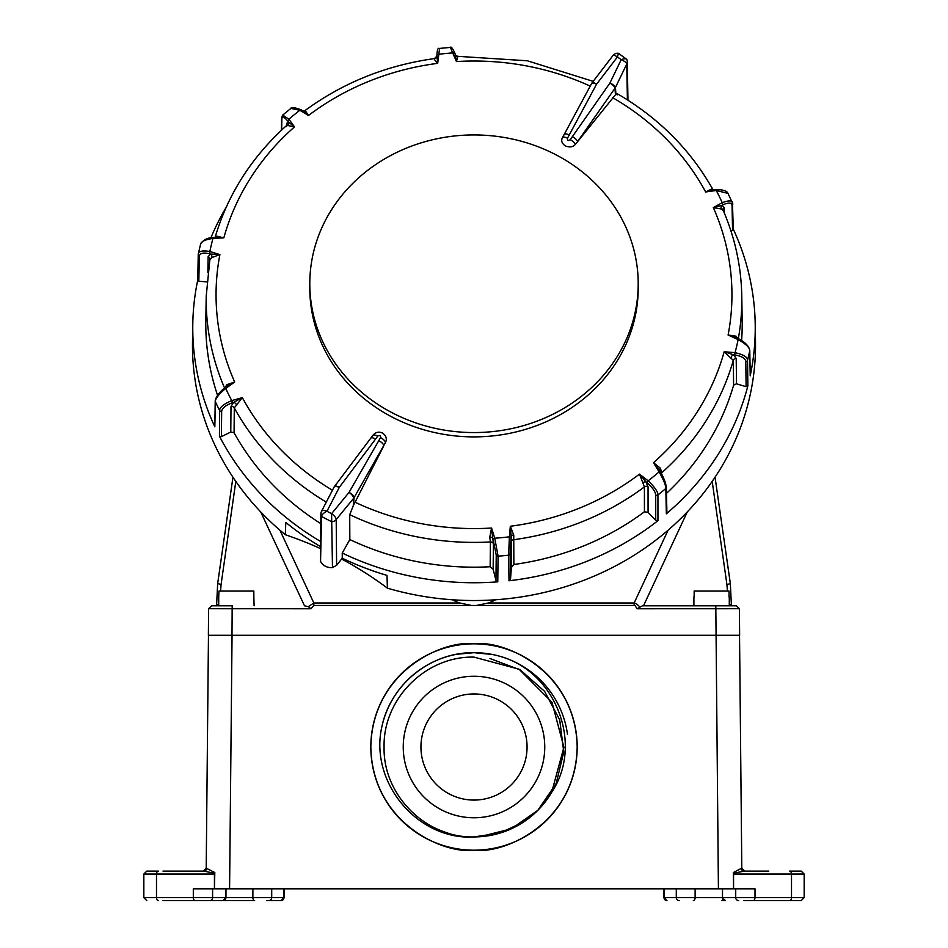 <?xml version="1.0" encoding="UTF-8"?>
<svg xmlns="http://www.w3.org/2000/svg" width="948" height="948" viewBox="0 0 948 948"><rect width="100%" height="100%" fill="white"/><g stroke="black" fill="none" stroke-linecap="round" stroke-linejoin="round"><path stroke-width="1.42" d="M638.205 288.074A164.205 148.812 180 0 1 474 436.886A164.205 148.812 180 0 1 309.795 288.074L309.795 283.748A164.205 148.812 180 0 1 474 134.936A164.205 148.812 180 0 1 638.205 283.748L638.205 288.074M638.205 283.748A164.205 148.812 180 0 1 474 432.561A164.205 148.812 180 0 1 309.795 283.748M349.836 539.566A268.201 243.079 0 0 0 490.152 566.738L490.448 541.936L489.749 537.291L491.562 528.036L494.749 538.215L498.079 556.18L497.771 581.835A281.236 254.894 180 0 1 342.24 553.039L349.836 539.566L349.717 514.669L353.308 505.651L353.64 498.293A5.901 2.358 -140.7 0 0 352.182 495.2A5.901 2.358 -140.7 0 0 349.018 492.427L380.527 437.609C380.705 435.416 379.757 434.931 377.695 436.127L375.574 439.066A5.901 2.406 -143.1 0 0 370.68 438.296L334.419 486.573A5.901 2.406 36.9 0 1 339.135 487.236A5.901 2.406 36.9 0 1 339.313 487.343A5.901 2.595 -152.7 0 0 339.135 487.272A5.901 2.595 -152.7 0 0 333.897 487.414L321.538 511.339A5.901 5.901 0 0 0 320.886 513.934A5.901 5.344 1.1 0 1 321.408 511.813A5.901 2.595 27.3 0 1 321.538 511.339A5.901 2.595 27.3 0 1 326.776 511.185A5.901 2.595 27.3 0 1 326.965 511.268L331.587 513.686A5.901 2.358 39.3 0 1 334.739 516.459A5.901 2.358 39.3 0 1 336.196 519.551L336.611 565.364L332.475 567.568A11.589 10.499 180 0 1 320.554 561.323L320.886 513.934A5.901 5.344 1.1 0 0 321.538 516.47L320.554 561.323M332.475 567.568L331.587 513.686L349.018 492.427A5.901 2.56 29.8 0 1 352.94 495.2A5.901 2.56 29.8 0 1 354.102 497.593L353.308 505.651M375.574 439.066L339.313 487.343L326.965 511.268A5.901 2.394 149.9 0 0 326.776 511.351A5.901 2.394 149.9 0 0 321.538 516.47L331.693 521.779A5.901 5.321 -0.5 0 0 336.196 519.551L353.64 498.293A5.901 5.238 2.5 0 0 354.102 497.593L385.481 442.503C387.175 438.841 386.203 435.701 382.542 433.094L382.66 433.153C378.963 431.293 375.633 432.087 372.671 435.547L372.671 435.547A5.901 2.453 -145.2 0 0 372.564 435.748M627.398 99.848L626.758 64.026A5.901 1.932 -154.2 0 0 621.39 59.724A5.901 1.932 -154.2 0 0 621.201 59.653A5.901 2.097 -24.4 0 1 621.39 59.582A5.901 2.097 -24.4 0 1 626.758 59.416L618.452 53.301L617.444 56.939A5.901 1.683 -142.5 0 0 612.953 55.553L592.097 82.772A5.901 1.683 37.5 0 1 596.6 84.159L567.473 138.23A5.901 1.849 -149.7 0 0 562.567 137.46A5.901 1.849 -149.7 0 0 562.519 137.567C560.825 140.648 561.797 143.456 565.458 145.968C569.736 147.604 573.054 147.059 575.436 144.321L615.43 94.8L615.015 88.2A5.901 1.742 -145 0 0 612.894 85.273A5.901 1.742 -145 0 0 610.085 83.187A5.901 1.742 -145 0 0 609.908 83.069A5.901 1.932 25.8 0 1 610.085 83.151A5.901 1.932 25.8 0 1 613.771 85.273A5.901 1.932 25.8 0 1 615.465 87.453L615.892 94.373L617.575 94.8M567.473 138.23C567.295 140.541 568.243 141.027 570.305 139.712L572.426 136.571A5.901 1.742 35 0 1 577.533 141.702L615.015 88.2A5.901 5.427 -3.6 0 0 615.465 87.453L626.758 64.026A5.901 5.344 -1 0 0 627.28 61.739L627.967 100.215M733.302 229.167A281.236 254.894 180 0 1 755.212 324.038L755.497 341.564A281.532 255.154 180 0 1 387.412 588.163A352.952 319.879 180 0 0 341.612 559.024M320.294 546.463A281.319 254.965 180 0 1 285.822 522.443L285.301 534.731A352.952 319.879 180 0 1 320.258 548.489M285.301 534.731A281.532 255.154 180 0 1 192.503 341.564L192.788 324.038A281.236 254.894 180 0 1 197.765 280.016M342.24 553.039L342.264 558.206L336.611 565.364M387.412 588.163L386.985 575.389A281.319 254.965 180 0 1 342.264 558.206M378.679 440.69A5.901 2.56 29.8 0 1 383.762 445.868L353.794 504.739M755.212 324.038A281.236 254.894 180 0 1 750.212 375.835L749.738 350.819C749.832 347.726 745.957 343.994 738.125 339.609A268.557 243.399 180 0 1 735.055 352.656C743.469 354.599 747.628 357.123 747.534 360.216L747.865 385.848A281.236 254.894 180 0 1 666.349 513.816L665.816 488.504C665.875 485.459 663.636 479.925 659.109 471.903L653.492 462.695L660.59 468.359L661.657 473.929M513.863 564.475L511.375 567.544L511.173 536.248L511.079 537.315L509.384 536.829L510.32 526.247L513.745 535.016L513.863 564.475A268.201 243.079 0 0 0 644.427 511.79L644.415 486.905L639.473 474.13L648.171 480.826C654.748 487.177 657.995 491.882 657.936 494.927L657.948 520.665A281.236 254.894 180 0 1 509.005 580.757L508.626 555.184L509.384 536.829A268.557 243.399 180 0 1 494.749 538.215L493.031 539.033L492.711 538.002L493.434 543.808L493.138 569.274L490.152 566.738M320.377 541.355A281.236 254.894 180 0 1 219.426 436.187L219.663 410.496C219.569 407.415 223.598 404.121 231.739 400.601A268.557 243.399 180 0 1 225.754 388.419C218.727 394.214 215.255 398.646 215.35 401.715L214.829 426.837A281.236 254.894 180 0 1 192.788 324.038M210.871 237.865A281.236 254.894 180 0 1 226.062 207.541M659.097 471.891A268.557 243.399 180 0 1 648.159 480.814M659.761 470.599L653.492 462.695A257.939 233.777 0 0 0 724.177 351.732L735.067 352.656L734.629 354.884L733.527 354.789L736.193 358.368L736.513 383.822L733.61 385.149L733.302 360.37L724.177 351.732L733.527 354.789A2.951 2.169 121.8 0 0 731.145 357.609M738.125 339.609L738.397 338.803L738.125 339.609L728.1 335.011L736.158 336.22L737.674 338.317M723.134 210.646L721.404 209.034L713.323 207.588L722.246 202.682C729.273 200.075 732.745 200.348 732.65 203.5A1.766 1.6 178.8 0 1 732.792 204.093L732.792 204.093A1.766 1.6 178.8 0 1 732.046 205.432C731.619 202.517 728.562 202.327 722.862 204.851L721.973 205.349L724.177 207.482L724.284 212.968M714.413 189.967L715.693 189.636C722.933 189.588 727.033 190.844 728.005 193.404L716.261 190.489A268.557 243.399 180 0 1 722.246 202.682L722.862 204.851M716.261 190.489L715.491 189.825L716.261 190.489L705.656 191.97L711.593 189.043L713.05 189.991M234.073 432.738L230.779 431.992L231.004 406.491L233.587 402.414L242.344 397.627L234.286 407.901L234.073 432.738A268.201 243.079 0 0 0 320.708 523.557M497.771 581.835L495.946 580.306L493.138 569.274M230.779 431.992L221.417 436.661L219.426 436.187M657.948 520.665L655.732 520.322L648.065 512.382L644.427 511.79M511.375 567.544L510.545 578.908L509.005 580.757M666.503 493.363A268.201 243.079 0 0 0 733.61 385.149M747.865 385.848L746.112 386.677L736.513 383.822M666.645 511.422L666.349 513.816M741.597 340.533A268.201 243.079 0 0 0 742.177 320.46L741.774 296.049A267.798 242.712 180 0 1 738.338 338.614M733.171 228.883L732.555 230.411L730.908 230.885M750.2 375.135L750.212 375.835M224.569 388.016A267.798 242.712 180 0 1 206.226 296.049L205.823 320.46A268.201 243.079 0 0 0 217.578 395.363M207.683 281.947L198.831 281.248L197.753 280.146L198.227 254.68A1.766 1.6 1.1 0 0 199.305 256.173L198.831 281.248M214.829 426.837L215.208 401.063A1.766 1.6 1.2 0 0 215.35 401.715A280.821 254.514 180 0 0 219.663 410.496A1.766 1.6 -179.5 0 0 221.654 411.385L221.417 436.661M495.946 580.306L496.231 555.066L493.031 539.033M655.732 520.322L655.72 494.998C655.364 491.574 652.402 487.414 646.844 482.532L648.171 480.826M746.112 386.677L745.792 361.449C745.306 358.273 741.585 356.081 734.629 354.884M511.079 537.315L510.166 553.739L510.545 578.908M236.407 404.737A2.951 2.014 -129.7 0 0 233.587 402.414L232.509 402.71C225.731 405.223 222.116 408.114 221.654 411.385M198.262 254.396A1.766 1.6 1.1 0 0 198.227 254.68L198.262 254.396C198.168 251.267 202.043 250.296 209.875 251.481L209.603 253.744C203.204 252.369 199.767 253.187 199.305 256.173M286.782 125.361L286.829 123.24L288.239 121.794L287.682 121.012C284.104 116.711 282.172 115.94 281.876 118.713L281.639 130.066M659.109 471.903L660.318 471.523C663.896 478.041 665.828 483.03 666.124 486.514M457.552 57.425L456.438 61.561L450.371 47.4L439.268 48.455C437.952 47.696 437.17 49.936 436.933 55.174L438.616 54.273A268.557 243.399 180 0 1 453.251 52.875L454.969 53.503L456.438 61.561A257.939 233.777 0 0 1 590.225 86.102M303.893 111.331L305.351 110.786L308.527 115.466L299.829 110.276L290.882 108.416L282.705 115.099L288.891 119.199A268.557 243.399 180 0 1 299.841 110.276M436.933 55.185L437.68 63.35L434.504 59.629M215.397 237.379L216.855 236.171L223.823 237.865L212.933 238.434C204.531 239.69 200.372 241.87 200.466 244.999M287.41 125.42A2.951 2.797 -71.3 0 0 288.239 121.794L294.508 126.902L287.41 125.42L286.367 126.511M224.866 388.716L226.596 384.758L234.677 382.02L225.754 388.419L225.138 387.685L225.754 388.419M207.849 272.68L208.145 256.647L210.61 254.052L219.9 254.585L211.842 257.572L209.887 259.539M728.017 193.404L732.65 203.5M439.374 50.043L437.68 63.35A257.939 233.777 0 0 0 308.527 115.466L302.045 110.525M282.528 115.289L281.627 117.86A1.766 1.6 -178.8 0 0 281.876 118.713M226.702 386.606L234.677 382.02A257.939 233.777 0 0 1 219.9 254.585L209.875 251.481A268.557 243.399 180 0 1 212.945 238.434L213.371 237.652L212.933 238.434M215.208 401.063C215.765 396.975 219.059 392.484 225.079 387.59L226.027 387.045M232.509 402.71L231.739 400.601L242.344 397.627A257.939 233.777 0 0 0 332.44 490.223M287.682 121.012L288.891 119.199L294.508 126.902A257.939 233.777 0 0 0 223.823 237.865L214.473 237.593M299.829 110.276L300.943 109.743C294.449 107.385 291.095 106.946 290.894 108.439M458.251 56.489A2.951 2.868 -46.7 0 1 456.095 55.742L455.289 54.38M450.371 47.436C451.082 46.262 452.599 48.23 454.921 53.337L454.969 53.503M712.671 190.098L705.656 191.97A257.939 233.777 0 0 0 612.704 97.691M737.39 338.329L728.1 335.011A257.939 233.777 0 0 0 713.323 207.588L721.973 205.349A2.951 2.595 95.7 0 0 721.404 209.034M513.745 535.016A2.951 1.469 -176.9 0 0 511.173 536.248L510.32 526.247A257.939 233.777 0 0 0 639.473 474.13L645.955 481.857L648.053 486.834L648.065 512.382M355.002 502.215A257.939 233.777 0 0 0 491.562 528.036L492.711 538.002A2.951 1.493 168.9 0 0 489.749 537.291M712.588 190.062A2.951 2.346 111.8 0 1 711.593 189.043M736.24 337.654A2.951 1.908 135.7 0 1 736.158 336.22M642.649 482.994A2.951 1.742 145.3 0 1 645.955 481.857L646.844 482.532M659.488 470.066A2.951 1.564 159.2 0 1 660.59 468.359M226.596 384.758A2.951 1.778 -143.5 0 1 226.856 386.322M209.603 253.744L210.61 254.052A2.951 2.453 -105.1 0 1 211.842 257.572M216.855 236.171A2.951 2.204 -120 0 1 216.18 237.332M305.351 110.786A2.951 2.619 -93.5 0 1 303.976 111.319M436.803 56.323A2.951 2.903 14.9 0 1 436.744 56.643A2.951 2.903 14.9 0 1 434.255 58.776M457.92 56.347L456.083 55.731A2.951 2.868 -46.7 0 1 455.538 55.02M572.426 136.571L609.908 83.069L621.201 59.653L617.444 56.939L596.6 84.159A5.901 1.884 -151.8 0 0 591.588 83.566L562.519 137.567M569.321 134.936A5.901 1.884 -151.8 0 0 564.309 134.343M627.28 61.739A5.901 5.901 0 0 0 626.758 59.416L626.758 59.416A5.901 2.097 -24.4 0 1 626.829 59.771M570.305 139.712A5.901 1.789 33 0 1 575.436 144.321M380.527 437.609A5.901 2.512 32 0 1 385.481 442.503M377.695 436.127A5.901 2.453 -145.2 0 0 372.671 435.547L370.68 438.296M733.562 874.068L733.562 888.809L755.011 888.809L755.011 897.649L791.509 897.649L791.509 874.068L733.562 874.068L733.337 872.539L733.562 888.809L193.309 888.809L193.309 897.649L225.897 897.649A2.951 2.927 90 0 1 222.958 900.6L162.997 900.6M209.698 635.29L220.493 635.29M260.736 511.944L304.509 605.808L308.325 606.661L313.847 602.975L313.847 605.464L634.153 605.464L635.207 605.689L637.02 608.758L739.404 608.723L739.63 635.29L232.047 635.29L739.393 635.29M723.099 900.6L721.76 900.6A2.951 1.778 -90 0 0 723.123 899.545M268.782 900.6A2.951 2.927 -90 0 0 271.709 897.649L283.962 897.649A2.951 2.927 90 0 1 281.035 900.6L266.661 900.6M225.897 888.809L225.897 897.649L252.879 897.649A2.951 1.778 -90 0 0 254.657 900.6L224.901 900.6M744.595 871.117L768.792 871.117M743.742 900.6L801.226 900.6L743.742 900.6M789.613 871.117L801.226 871.117L804.165 874.068L791.509 874.068A2.951 1.896 90 0 0 789.613 871.117M162.997 871.117L203.405 871.117M146.774 871.117L158.387 871.117A2.951 1.896 -90 0 0 156.491 874.068L143.835 874.068L146.774 871.117M179.208 900.6L214.177 900.6M225.968 888.809L225.968 897.649L222.958 900.6M208.465 635.29L206.202 868.202L214.817 872.539L214.438 888.809L214.438 874.068L156.491 874.068L156.491 897.649L193.309 897.649A2.951 1.896 -90 0 0 195.193 900.6M214.817 872.539L214.438 874.068M214.627 873.286L203.832 871.117A2.951 2.88 -90 0 0 206.711 868.202M733.337 872.539L741.656 868.202M474 643.834C443.818 639.687 372.232 670.639 370.822 747.012C372.232 823.385 443.818 854.338 474 850.19C504.182 854.338 575.768 823.385 577.178 747.012C575.768 670.639 504.182 639.687 474 643.834A103.178 103.178 0 0 0 370.822 747.012A103.178 103.178 0 0 0 474 850.19A103.178 103.178 0 0 0 577.178 747.012A103.178 103.178 0 0 0 474 643.834M741.289 868.202A2.951 2.88 90 0 0 744.168 871.117L733.456 873.286M382.103 725.706C391.18 683.769 431.103 652.058 474 652.674L492.522 654.511L474 652.674A94.338 94.338 0 0 1 500.591 656.502C555.706 672.096 583.98 744.227 551.653 792.338A89.918 89.918 0 0 1 475.576 836.906C417.594 841.314 368.499 781.721 382.103 725.706A94.338 94.338 0 0 1 474 652.674L456.735 654.274M479.854 836.74L511.292 828.825L537.848 810.315L556.132 783.593L563.764 752.108L559.747 719.97L544.602 691.341L520.298 669.94L489.986 658.528M551.665 792.315L563.906 747.308L551.997 702.278L519.077 669.217L474 657.118C425.747 655.921 382.909 698.984 384.082 747.048C382.897 794.993 425.794 838.127 473.988 836.93L500.2 833.019L524.031 821.715M473.988 836.93L475.576 836.906M474 817.769A70.756 70.756 0 0 1 403.244 747.012A70.756 70.756 0 0 1 474 676.256A70.756 70.756 0 0 1 544.756 747.012A70.756 70.756 0 0 1 474 817.769M567.485 734.356A94.338 94.338 0 0 0 500.615 656.514M425.759 822.888A89.918 89.918 0 0 0 447.811 833.019M474 693.948A53.064 53.064 0 0 1 527.064 747.012A53.064 53.064 0 0 1 474 800.076A53.064 53.064 0 0 1 420.936 747.012A53.064 53.064 0 0 1 474 693.948M471.512 605.464L459.673 602.975A41.274 37.399 180 0 1 452.421 599.776M495.579 599.776A41.274 37.399 180 0 1 488.327 602.975L476.489 605.464M218.715 605.808L218.715 596.967L218.715 605.808L221.405 605.808L211.677 605.808A2.951 2.927 -90 0 0 211.641 605.808M712.185 481.406L726.938 584.632L730.339 583.577L731.37 604.634L729.285 604.706M731.382 605.808L731.37 604.634M715.811 608.758L715.811 605.808L736.323 605.808M218.988 635.29L216.097 635.29M232.568 605.808L211.677 605.808M229.582 888.809L232.047 635.29L208.37 635.29L208.596 608.723L310.98 608.758L308.325 606.661M729.285 596.967L729.285 605.808L642.46 605.808L736.454 605.808L739.404 608.723M637.02 608.758L642.46 605.808M634.153 605.464L634.153 602.975L636.179 603.615L639.675 606.661M313.847 605.464L310.98 608.758M208.596 608.723L211.546 605.808L232.189 605.808L225.565 605.808L232.189 605.808L232.189 608.758M223.361 605.808L221.654 605.808L223.361 605.808M254.1 605.808L253.851 596.967L254.1 605.808M218.964 591.066L253.851 591.066L253.851 596.967L253.851 591.066L218.964 591.066L218.715 596.967L218.964 591.066M693.9 605.808L693.9 596.967M694.149 596.967L694.149 591.066L729.036 591.066L729.036 596.967M735.577 337.346L738.492 338.697C745.246 342.264 749.003 346.198 749.773 350.487L749.773 350.487A1.766 1.612 178.9 0 1 749.738 350.819A280.821 254.514 180 0 1 747.534 360.216A1.766 1.6 179.3 0 1 745.792 361.449M660.329 471.464L666.373 487.296A1.766 1.6 178.8 0 1 665.816 488.504A280.821 254.514 180 0 1 657.936 494.927A1.766 1.6 -0 0 1 655.72 494.998M510.166 553.739A1.766 1.6 179.1 0 1 508.626 555.184A280.821 254.514 180 0 1 498.079 556.18A1.766 1.6 0.7 0 1 496.231 555.066M493.434 543.808A2.951 2.666 -179.3 0 0 490.448 541.936A267.798 242.712 180 0 1 349.717 514.669M326.29 502.132A267.798 242.712 180 0 1 234.286 407.901A2.951 2.666 -179.5 0 0 231.004 406.491M648.053 486.834A2.951 2.666 180 0 0 644.415 486.905A267.798 242.712 180 0 1 513.496 539.744A2.951 2.666 179.1 0 0 510.984 542.138M736.193 358.368A2.951 2.666 179.3 0 0 733.302 360.37A267.798 242.712 180 0 1 661.633 472.851A2.951 2.666 178.8 0 0 661.289 473.23M732.555 230.411L732.046 205.432M436.827 56.145L436.921 55.221M741.774 296.049C741.229 266.293 734.973 237.581 722.992 209.923L722.933 209.721A2.951 2.666 178.9 0 1 724.177 207.482M208.145 256.647A2.951 2.666 -179 0 1 209.923 259.171L206.226 296.049M286.829 123.24A2.951 2.678 -178.8 0 1 287.244 124.579M226.24 900.6A2.951 1.778 -90 0 1 225.032 899.806M693.344 900.6A2.951 1.778 -90 0 0 695.121 897.649L735.719 897.649L735.719 888.809M666.918 900.6L663.967 897.649L695.121 897.649L695.121 888.809M676.291 888.809L676.291 897.649A2.951 2.927 90 0 0 679.218 900.6M664.038 888.809L664.038 897.649A2.951 2.927 90 0 0 666.965 900.6M283.962 888.809L284.033 897.649L281.082 900.6M252.879 888.809L252.879 897.649L271.709 897.649L271.709 888.809M722.506 888.809L722.506 897.649A2.951 2.927 -90 0 0 725.433 900.6M212.601 888.809L212.601 897.649A2.951 2.927 90 0 1 209.662 900.6M158.387 900.6A2.951 1.896 -90 0 1 156.491 897.649L143.835 897.649L146.774 900.6M789.613 900.6A2.951 1.896 90 0 0 791.509 897.649L804.165 897.649L804.165 874.068M738.658 900.6A2.951 2.927 -90 0 1 735.719 897.649L755.011 897.649A2.951 1.896 -90 0 1 753.127 900.6M718.418 888.809L715.835 608.758M216.63 605.808L216.63 604.634L218.715 604.706M217.744 583.47L221.062 584.632L220.576 591.066M221.062 584.632L235.815 481.406M727.424 591.066L726.938 584.632M687.264 511.944L643.491 605.808M231.999 635.29L232.153 608.758M279.921 530.205L313.847 602.975L459.673 602.975M488.327 602.975L634.153 602.975L668.079 530.205M713.465 190.536C691.009 150.246 658.931 117.955 617.219 93.686M457.908 56.335L527.337 60.779L593.175 81.362M304.166 111.189L304.166 111.189C342.382 82.95 385.789 65.412 434.385 58.586L436.815 56.252M214.781 238.458C227.496 194.79 251.469 157.119 286.675 125.456L287.244 124.65M198.322 253.815L200.561 244.276C203.062 240.01 207.268 237.747 213.182 237.498L215.978 237.462M303.988 111.319L300.966 109.755M281.366 130.326L281.627 117.86M455.467 54.794L454.933 53.361M733.302 229.44L732.425 202.398M750.247 375.491L749.773 350.487M666.894 512.441L666.373 487.296M735.565 337.334L736.442 337.926M659.204 469.592L659.535 470.267M618.452 53.301A5.901 5.901 0 0 0 612.953 55.553M592.097 82.772A5.901 5.901 0 0 0 591.588 83.566M334.419 486.573A5.901 5.901 0 0 0 333.897 487.414M663.967 897.649L663.967 888.809M725.386 900.6L722.435 897.649L722.435 888.809M143.835 897.649L143.835 874.068M739.535 635.29L741.798 868.202L744.749 871.117M206.202 868.202L203.251 871.117M804.165 897.649L801.226 900.6M284.033 897.649L284.033 888.809M216.63 604.634L217.661 583.577L232.959 477.211M715.041 477.211L730.339 583.577"/></g></svg>
